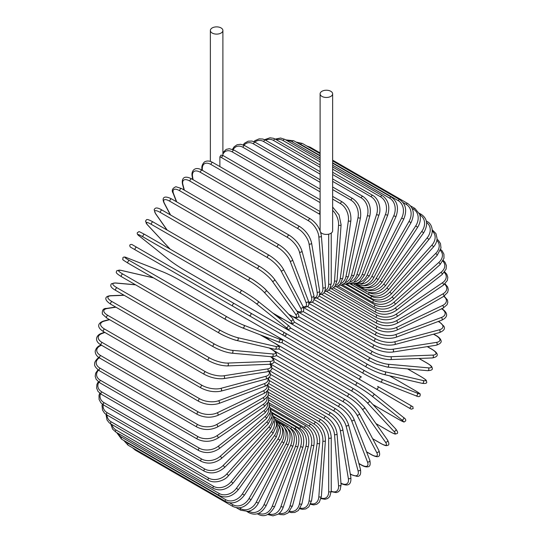 <?xml version="1.0" encoding="UTF-8"?>
<svg xmlns="http://www.w3.org/2000/svg" width="543" height="543" viewBox="0 0 543 543"><rect width="100%" height="100%" fill="white"/><g stroke="black" fill="none" stroke-linecap="round" stroke-linejoin="round"><path stroke-width="0.81" d="M308.729 350.031A1.493 0.862 -60 0 1 308.702 350.018L406.205 406.307A1.493 0.862 120 0 0 406.212 406.313L259.663 321.707L411.18 409.178L413.169 408.587C412.422 405.153 413.868 407.766 410.474 405.329L410.474 405.329A1.493 1.222 120 0 1 408.988 407.915L376.156 388.958A1.493 1.222 120 0 0 377.65 386.378L410.474 405.329L377.65 386.378M361.434 377.018L285.523 333.185L361.434 377.018A1.493 0.862 120 0 0 359.941 377.88A1.493 0.862 120 0 0 359.941 379.598L262.445 323.309A1.493 0.862 120 0 1 262.412 323.289M219.881 156.852L221.062 155.054L223.499 155.793A1.493 0.862 -60 0 0 222.345 156.194A1.493 0.862 -60 0 0 221.693 157.694A13.432 7.751 -120 0 0 219.881 156.852L219.881 166.586M212.198 27.937A6.265 3.618 0 0 0 210.365 30.496A6.265 3.618 0 0 0 214.234 33.836A6.265 3.618 0 0 0 221.062 33.048A6.265 3.618 0 0 0 222.895 30.496A6.265 3.618 0 0 0 219.026 27.15A6.265 3.618 0 0 0 212.198 27.937M320.662 232.295A6.265 3.618 0 0 0 330.802 233.361A6.265 3.618 0 0 0 332.635 230.802L332.635 93.851A6.265 3.618 0 0 0 328.766 90.505A6.265 3.618 0 0 0 321.938 91.292A6.265 3.618 0 0 0 320.105 93.851A6.265 3.618 0 0 0 323.974 97.19A6.265 3.618 0 0 0 330.802 96.41A6.265 3.618 0 0 0 332.635 93.851M232.804 306.198L135.302 249.902A1.493 0.862 -60 0 1 135.302 248.178A1.493 0.862 -60 0 1 136.795 247.316L234.298 303.612A1.493 0.862 120 0 0 232.804 304.474A1.493 0.862 120 0 0 232.804 306.198L249.013 315.558A1.493 1.222 -60 0 0 250.506 312.972L285.469 333.158M281.844 334.508L249.013 315.558L281.844 334.508A1.493 1.222 -60 0 0 283.337 331.922L285.53 333.192C286.623 334.99 286.12 335.846 284.016 335.764L281.844 334.508M135.302 249.902L279.061 332.907A1.493 0.862 120 0 0 279.075 332.907L181.566 276.611A1.493 0.862 120 0 0 181.586 276.625M268.323 389.297L320.994 419.705C327.239 423.988 330.653 429.9 331.237 437.448L331.237 491.055A1.493 0.862 180 0 1 330.32 491.856A1.493 0.862 180 0 1 328.691 491.666L328.691 438.058A13.432 7.751 -120 0 0 319.196 421.606L268.364 392.263M321.151 498.046A13.432 7.751 -120 0 0 328.691 491.666M320.994 419.705A1.493 0.862 120 0 0 319.847 420.106A1.493 0.862 120 0 0 319.196 421.606M331.237 437.448A1.493 0.862 180 0 1 330.32 438.242A1.493 0.862 180 0 1 328.691 438.058M331.223 491.666L336.226 492.603L338.459 491.754L340.142 489.929L341.092 484.75A1.493 0.937 175.5 0 1 340.21 485.693A1.493 0.937 175.5 0 1 338.554 485.585L334.508 434.509A13.432 7.045 -124.2 0 0 324.185 418.585L268.656 386.521M331.237 491.225A13.432 7.045 -124.2 0 0 338.554 485.585M341.092 484.75L337.047 433.681A1.493 0.937 175.5 0 1 336.165 434.624A1.493 0.937 175.5 0 1 334.508 434.509M337.047 433.681C335.934 426.52 332.241 420.818 325.983 416.576A1.493 0.862 120 0 0 324.789 417.024A1.493 0.862 120 0 0 324.185 418.585M340.794 483.392C346.19 485.931 351.572 486.365 350.859 477.487A1.493 0.998 170.5 0 1 350.038 478.58A1.493 0.998 170.5 0 1 348.348 478.546L340.285 430.402A13.432 6.292 -128 0 0 329.139 415.076L269.382 380.568M340.97 483.168A13.432 6.292 -128 0 0 348.348 478.546M350.859 477.487L342.796 429.343A1.493 0.998 170.5 0 1 341.975 430.436A1.493 0.998 170.5 0 1 340.285 430.402M342.796 429.343C341.167 422.61 337.203 417.153 330.925 412.972A1.493 0.862 120 0 0 329.696 413.461A1.493 0.862 120 0 0 329.139 415.076M350.255 473.89L350.968 474.297A1.493 0.862 120 0 0 351.24 474.691L357.022 476.381C360.023 476.578 361.17 474.229 360.464 469.322A1.493 1.052 165 0 1 359.717 470.557A1.493 1.052 165 0 1 358.007 470.611L345.986 425.76A13.432 5.484 -131.6 0 0 334.033 411.105L270.529 374.446M350.968 474.297A13.432 5.484 -131.6 0 0 358.007 470.611M360.464 469.322L348.45 424.47A1.493 1.052 165 0 1 347.703 425.712A1.493 1.052 165 0 1 345.986 425.76M348.45 424.47C346.298 418.212 342.083 413.019 335.798 408.913A1.493 0.862 120 0 0 334.522 409.449A1.493 0.862 120 0 0 334.033 411.105M358.889 463.45L361.197 464.781A1.493 0.862 120 0 0 361.441 465.086C364.068 466.607 366.226 467.177 367.916 466.783C370.007 466.681 370.645 464.523 369.824 460.308A1.493 1.106 158.9 0 1 369.186 461.693A1.493 1.106 158.9 0 1 367.441 461.835L351.565 420.621A13.432 4.636 -134.9 0 0 338.818 406.714L272.091 368.188M361.197 464.781A13.432 4.636 -134.9 0 0 367.441 461.835M369.824 460.308L353.948 419.101A1.493 1.106 158.9 0 1 353.31 420.486A1.493 1.106 158.9 0 1 351.565 420.621M353.948 419.101C351.301 413.352 346.841 408.458 340.556 404.433A1.493 0.862 120 0 0 339.246 405.024A1.493 0.862 120 0 0 338.818 406.714M366.545 451.79L371.113 454.423A1.493 0.862 120 0 0 371.324 454.654C379.068 458.801 380.901 456.256 378.871 450.527A1.493 1.147 152.2 0 1 378.369 452.054A1.493 1.147 152.2 0 1 376.598 452.285L356.975 415.028A13.432 3.753 -138.1 0 0 343.461 401.922L274.025 361.835M371.113 454.423A13.432 3.753 -138.1 0 0 376.598 452.285M378.871 450.527L359.249 413.264A1.493 1.147 152.2 0 1 358.747 414.791A1.493 1.147 152.2 0 1 356.975 415.028M345.375 399.791A1.493 0.862 120 0 0 345.165 399.567A1.493 0.862 120 0 0 343.814 400.211A1.493 0.862 120 0 0 343.461 401.922M372.641 438.696L380.643 443.312A1.493 0.862 120 0 0 380.813 443.468A1.493 0.862 120 0 0 381.037 443.536M372.688 438.778L380.813 443.468C386.677 446.597 386.378 445.47 387.702 445.355C389.283 445.104 389.229 443.332 387.526 440.047A1.493 1.174 144.9 0 1 385.387 442.043L362.174 409.015A13.432 2.837 -141.2 0 0 347.934 396.777L276.306 355.427M380.643 443.312A13.432 2.837 -141.2 0 0 385.387 442.043M387.526 440.047L364.312 407.019A1.493 1.174 144.9 0 1 362.174 409.015M349.76 394.503A1.493 0.862 120 0 0 349.59 394.347A1.493 0.862 120 0 0 348.206 395.046A1.493 0.862 120 0 0 347.934 396.777M375.953 423.588L389.711 431.529A1.493 0.862 120 0 0 389.833 431.624C396.858 435.289 394.863 433.748 396.736 433.687C398.202 433.355 397.863 431.78 395.718 428.963A1.493 1.201 137 0 1 393.763 431.176L367.129 402.635A13.432 1.907 -144.2 0 0 352.19 391.313L278.864 348.979M395.494 428.78A1.493 1.201 137 0 1 395.718 428.963L369.091 400.422A1.493 1.201 137 0 1 367.129 402.635M389.711 431.529A13.432 1.907 -144.2 0 0 393.763 431.176M274.446 343.013L353.798 388.822A1.493 0.862 120 0 1 353.921 388.917A13.432 1.907 35.8 0 1 368.86 400.239A1.493 1.201 137 0 1 369.091 400.422C365.106 396.431 360.009 392.569 353.798 388.822A1.493 0.862 120 0 0 352.373 389.575A1.493 0.862 120 0 0 352.19 391.313M372.939 404.549L398.257 419.162A1.493 0.862 120 0 0 398.318 419.21C406.531 423.506 403.042 421.748 405.492 421.137C406.212 419.99 405.506 418.728 403.388 417.357A1.493 1.215 128.6 0 1 401.65 419.773L371.806 395.935A13.432 0.957 -147.1 0 0 356.201 385.571L281.607 342.511M403.266 417.268A1.493 1.215 128.6 0 1 403.388 417.357L373.543 393.519A1.493 1.215 128.6 0 1 371.806 395.935M398.257 419.162A13.432 0.957 -147.1 0 0 401.65 419.773M265.683 336.959L270.149 340.529M277.602 336.755L357.756 383.032A1.493 0.862 120 0 1 357.817 383.073A13.432 0.957 32.9 0 1 373.421 393.431A1.493 1.215 128.6 0 1 373.543 393.519C369.206 390.179 363.939 386.684 357.756 383.032A1.493 0.862 120 0 0 356.296 383.84A1.493 0.862 120 0 0 356.201 385.571M278.179 337.094L357.688 382.998M257.47 320.438L259.663 321.707A1.493 1.222 -60 0 0 259.663 321.707L308.702 350.018M290.145 327.728L364.74 370.788A13.432 0.957 27.1 0 0 381.512 379.123L417.078 393.051A1.493 1.215 111.4 0 1 415.857 395.759C418.103 396.913 419.549 396.892 420.18 395.698C419.481 393.268 422.746 395.413 414.92 390.444A1.493 0.862 120 0 0 414.852 390.41L389.541 375.797M417.078 393.051A13.432 0.957 27.1 0 0 414.852 390.41M381.512 379.123A1.493 1.215 111.4 0 1 380.29 381.838L415.857 395.759A1.493 1.215 111.4 0 1 415.721 395.698M363.253 373.367L283.555 327.354M265.846 317.132A1.493 0.862 120 0 1 265.812 317.119A1.493 0.862 120 0 0 265.812 317.119L363.315 373.408C369.566 376.937 375.227 379.747 380.29 381.838A1.493 1.215 111.4 0 1 380.154 381.77A13.432 0.957 -152.9 0 1 363.382 373.441A1.493 0.862 120 0 1 363.315 373.408A1.493 0.862 120 0 1 363.281 371.738A1.493 0.862 120 0 1 364.74 370.788M282.706 318.795L277.385 316.705M294.381 322.108L367.706 364.441A13.432 1.907 24.2 0 0 384.98 371.724L423.011 380.514A1.493 1.201 103 0 1 422.067 383.317C425.583 383.772 427.117 383.277 426.676 381.838C425.793 380.181 428.122 381.145 421.436 376.89A1.493 0.862 120 0 0 421.293 376.835L407.535 368.887M423.011 380.514A13.432 1.907 24.2 0 0 421.293 376.835M383.765 374.419A13.432 1.907 -155.8 0 1 366.491 367.136A1.493 0.862 120 0 1 366.349 367.082A1.493 0.862 120 0 1 366.287 365.473A1.493 0.862 120 0 1 367.706 364.441M384.98 371.724A1.493 1.201 103 0 1 384.037 374.527L422.067 383.317M427.355 363.315A1.493 0.862 120 0 0 427.178 363.152A1.493 0.862 120 0 0 426.961 363.084L418.965 358.468M298.677 316.671L370.306 358.027A13.432 2.837 21.2 0 0 388.028 364.244L428.237 367.835A13.432 2.837 21.2 0 0 426.961 363.084M428.237 367.835A1.493 1.174 95.1 0 1 427.572 370.679C431.271 370.509 432.832 369.674 432.262 368.174C431.699 366.973 432.819 366.668 427.178 363.152L419.06 358.461M388.028 364.244A1.493 1.174 95.1 0 1 387.369 367.088L427.572 370.679M370.306 358.027A1.493 0.862 120 0 0 368.941 359.127A1.493 0.862 120 0 0 369.03 360.674L376.387 364.136L387.369 367.088M303.089 311.492L372.525 351.579A13.432 3.753 18.1 0 0 390.634 356.731L432.71 355.095A1.493 1.147 87.8 0 1 433.395 356.744A1.493 1.147 87.8 0 1 432.323 357.946C438.296 356.832 439.592 353.982 432.119 349.346A1.493 0.862 120 0 0 431.821 349.278L427.253 346.638M432.71 355.095A13.432 3.753 18.1 0 0 431.821 349.278M390.634 356.731A1.493 1.147 87.8 0 1 391.313 358.38A1.493 1.147 87.8 0 1 390.241 359.581L432.323 357.946M372.525 351.579A1.493 0.862 120 0 0 371.215 352.746A1.493 0.862 120 0 0 371.337 354.233C377.88 357.694 384.186 359.48 390.241 359.581M307.623 306.639L374.351 345.165A13.432 4.636 14.9 0 0 392.772 349.244L436.402 342.395A1.493 1.106 81.1 0 1 437.156 343.977A1.493 1.106 81.1 0 1 436.273 345.219C440.332 343.828 441.88 342.192 440.93 340.332C440.421 338.676 438.846 337.088 436.212 335.567A1.493 0.862 120 0 0 435.825 335.506L433.524 334.183M436.402 342.395A13.432 4.636 14.9 0 0 435.825 335.506M392.772 349.244A1.493 1.106 81.1 0 1 393.526 350.826A1.493 1.106 81.1 0 1 392.643 352.074L436.273 345.219M374.351 345.165A1.493 0.862 120 0 0 373.102 346.38A1.493 0.862 120 0 0 373.245 347.812C379.876 351.24 386.344 352.658 392.643 352.074M312.259 302.159L375.763 338.825A13.432 5.484 11.6 0 0 394.435 341.846L439.28 329.832A1.493 1.052 75 0 1 440.095 331.345A1.493 1.052 75 0 1 439.396 332.608C443.998 330.768 445.464 328.596 443.787 326.099L439.43 321.931A1.493 0.862 120 0 0 438.954 321.89L438.249 321.483M439.28 329.832A13.432 5.484 11.6 0 0 438.954 321.89M394.435 341.846A1.493 1.052 75 0 1 395.25 343.359A1.493 1.052 75 0 1 394.551 344.622L439.396 332.608M375.763 338.825A1.493 0.862 120 0 0 374.575 340.074A1.493 0.862 120 0 0 374.745 341.452C381.451 344.839 388.048 345.898 394.551 344.622M316.99 298.1L376.754 332.601A13.432 6.292 8 0 0 395.603 334.59L441.33 317.506A13.432 6.292 8 0 0 441.635 308.797M441.33 317.506A1.493 0.998 69.5 0 1 442.199 318.945A1.493 0.998 69.5 0 1 441.663 320.207C449.713 316.386 446.645 311.94 441.744 308.539M395.603 334.59A1.493 0.998 69.5 0 1 396.478 336.036A1.493 0.998 69.5 0 1 395.942 337.298L441.663 320.207M376.754 332.601A1.493 0.862 120 0 0 375.634 333.891A1.493 0.862 120 0 0 375.824 335.201C382.584 338.547 389.29 339.246 395.942 337.298M321.782 294.496L377.317 326.553A13.432 7.045 4.2 0 0 396.275 327.531L442.525 305.499A13.432 7.045 4.2 0 0 443.753 296.342M442.525 305.499A1.493 0.937 64.5 0 1 443.448 306.876A1.493 0.937 64.5 0 1 443.074 308.119L447.086 304.704L447.819 302.336L447.439 299.974L444.133 296.111M396.275 327.531A1.493 0.937 64.5 0 1 397.198 328.909A1.493 0.937 64.5 0 1 396.824 330.144L443.074 308.119M377.317 326.553A1.493 0.862 120 0 0 376.265 327.857A1.493 0.862 120 0 0 376.475 329.112C383.277 332.418 390.057 332.764 396.824 330.144M326.608 291.374L377.439 320.723A13.432 7.751 0 0 0 396.431 320.723L442.864 293.919A13.432 7.751 0 0 0 444.615 284.199M442.864 293.919A1.493 0.862 60 0 1 443.835 295.229A1.493 0.862 60 0 1 443.611 296.43L447.636 292.399L448.287 289.636L447.663 286.955L445.022 283.819M396.431 320.723A1.493 0.862 60 0 1 397.408 322.04A1.493 0.862 60 0 1 397.177 323.234L443.611 296.43M377.439 320.723A1.493 0.862 120 0 0 376.469 322.04A1.493 0.862 120 0 0 376.693 323.234C383.521 326.499 390.349 326.499 397.177 323.234M331.427 288.761L377.134 315.15A13.432 8.403 -4.5 0 0 396.091 314.214L442.341 282.842A13.432 8.403 -4.5 0 0 444.303 272.437M442.341 282.842A1.493 0.781 55.8 0 1 443.36 284.091A1.493 0.781 55.8 0 1 443.271 285.238L447.317 280.514L447.812 277.33L446.814 274.276L444.717 271.887M396.091 314.214A1.493 0.781 55.8 0 1 397.109 315.469A1.493 0.781 55.8 0 1 397.014 316.61L443.271 285.238M377.134 315.15A1.493 0.862 120 0 0 376.231 316.467A1.493 0.862 120 0 0 376.475 317.601C383.317 320.832 390.166 320.499 397.014 316.61M336.205 286.677L376.387 309.883A13.432 8.98 -9.5 0 0 395.236 308.057L440.964 272.355A13.432 8.98 -9.5 0 0 442.884 261.156M440.964 272.355A1.493 0.699 52 0 1 442.029 273.543A1.493 0.699 52 0 1 442.063 274.622L446.102 269.111L446.366 265.507L445.009 262.262L443.264 260.416M395.236 308.057A1.493 0.699 52 0 1 396.302 309.252A1.493 0.699 52 0 1 396.342 310.331L442.063 274.622M376.387 309.883A1.493 0.862 120 0 0 375.566 311.187A1.493 0.862 120 0 0 375.824 312.266C382.672 315.463 389.507 314.818 396.342 310.331M340.895 285.143L375.22 304.956A13.432 9.496 -15 0 0 393.885 302.302L438.737 262.534A13.432 9.496 -15 0 0 440.393 250.445M438.737 262.534A1.493 0.611 48.4 0 1 439.844 263.667A1.493 0.611 48.4 0 1 440 264.672L443.998 258.271L443.916 254.172L442.151 250.88L440.699 249.495M393.885 302.302A1.493 0.611 48.4 0 1 394.999 303.435A1.493 0.611 48.4 0 1 395.155 304.44L440 264.672M375.22 304.956A1.493 0.862 120 0 0 374.473 306.245A1.493 0.862 120 0 0 374.745 307.263C381.586 310.433 388.394 309.49 395.155 304.44M345.477 284.152L373.632 300.408A13.432 9.937 -21.1 0 0 392.053 296.987L435.676 253.466A13.432 9.937 -21.1 0 0 436.857 240.379M435.676 253.466A1.493 0.516 45.1 0 1 436.83 254.538A1.493 0.516 45.1 0 1 437.095 255.454L440.991 248.063L440.482 243.583L438.445 240.434L437.027 239.239M392.053 296.987A1.493 0.516 45.1 0 1 393.2 298.059A1.493 0.516 45.1 0 1 393.465 298.983L437.095 255.454M373.632 300.408A1.493 0.862 120 0 0 373.245 302.641C380.08 305.777 386.82 304.562 393.465 298.983M349.902 283.731L371.636 296.281A13.432 10.303 -27.8 0 0 389.738 292.154L431.821 245.205A13.432 10.303 -27.8 0 0 432.255 231.053M431.821 245.205A1.493 0.414 41.9 0 1 433.009 246.223A1.493 0.414 41.9 0 1 433.375 247.051C435.724 244.343 436.959 241.513 437.067 238.553L435.954 233.585L432.119 229.675M389.738 292.154A1.493 0.414 41.9 0 1 390.933 293.172A1.493 0.414 41.9 0 1 391.299 294.001L433.375 247.051M371.636 296.281A1.493 0.862 120 0 0 371.337 298.419C378.159 301.541 384.811 300.069 391.299 294.001M368.901 292.392L369.254 292.596A13.432 10.595 -35.1 0 0 386.969 287.844L427.178 237.827L428.868 239.511C434.76 232.723 431.99 223.567 427.178 221.571A1.493 0.862 120 0 0 426.459 221.632M427.178 237.827A13.432 10.595 -35.1 0 0 426.601 222.555M386.969 287.844L388.666 289.534L428.868 239.511M369.254 292.596A1.493 0.862 120 0 0 369.03 294.639C375.844 297.747 382.387 296.044 388.666 289.534M367.496 289.887A13.432 10.799 -43 0 0 383.765 284.084L421.802 231.379L423.615 232.899C428.244 224.931 427.517 218.788 421.436 214.471A1.493 0.862 120 0 0 420.085 215.116L419.895 215.008M421.802 231.379A13.432 10.799 -43 0 0 420.085 215.116M383.765 284.084L385.584 285.611L423.615 232.899M366.308 289.677A1.493 0.862 120 0 0 366.349 291.326C373.15 294.428 379.557 292.521 385.584 285.611M365.744 287.627A13.432 10.921 -51.4 0 0 380.154 280.907L415.721 225.915L417.648 227.266C419.746 223.926 420.621 220.512 420.275 217.024L419.664 214.268L414.92 208.431A1.493 0.862 120 0 0 413.495 209.184L412.117 208.383M415.721 225.915A13.432 10.921 -51.4 0 0 413.495 209.184M380.154 280.907L382.082 282.258L417.648 227.266M363.063 287.396A1.493 0.862 120 0 0 363.315 288.509C370.102 291.611 376.353 289.528 382.082 282.258M363.566 285.652A13.432 10.969 -60 0 0 376.156 278.335L408.988 221.476L411.024 222.65C414.879 214.2 413.766 207.813 407.698 203.496A1.493 0.862 120 0 0 406.205 204.358L402.987 202.505M408.988 221.476A13.432 10.969 -60 0 0 406.205 204.358M309.245 147.424A1.493 0.862 -60 0 1 310.196 147.207L320.105 152.929M376.156 278.335L378.193 279.516L411.024 222.65M359.642 285.672A1.493 0.862 120 0 0 359.941 286.209C366.722 289.31 372.803 287.077 378.193 279.516M360.898 284.03A13.432 10.921 -68.6 0 0 371.806 276.387L401.65 218.089L403.782 219.087C407.209 210.494 405.886 204.032 399.811 199.709A1.493 0.862 120 0 0 398.257 200.686L332.635 162.798M401.65 218.089A13.432 10.921 -68.6 0 0 398.257 200.686M320.105 155.563L300.754 144.39A1.493 0.862 -60 0 1 302.308 143.413L320.105 153.689M300.754 144.39A13.432 10.921 -68.6 0 0 298.433 143.454M371.806 276.387L373.944 277.385L403.782 219.087M357.728 282.835A13.432 10.799 -77 0 0 367.129 275.084L393.763 215.788L395.99 216.603C398.962 207.928 397.408 201.419 391.327 197.089A1.493 0.862 120 0 0 389.711 198.181L332.635 165.228M393.763 215.788A13.432 10.799 -77 0 0 389.711 198.181M320.105 157.993L292.215 141.886A1.493 0.862 -60 0 1 293.824 140.8L320.105 155.97M292.215 141.886A13.432 10.799 -77 0 0 287.166 140.732M367.129 275.084L369.355 275.892L395.99 216.603M354.063 282.15A13.432 10.595 -84.9 0 0 362.174 274.419L385.387 214.594L387.695 215.211C390.2 206.516 388.401 200 382.299 195.656A1.493 0.862 120 0 0 380.643 196.871L332.635 169.158M385.387 214.594A13.432 10.595 -84.9 0 0 380.643 196.871M320.105 161.916L283.141 140.583A1.493 0.862 -60 0 1 284.803 139.368L320.105 159.751M283.141 140.583A13.432 10.595 -84.9 0 0 276.394 139.768M362.174 274.419L364.482 275.043L387.695 215.211M349.957 282.034A13.432 10.303 -92.2 0 0 356.975 274.419L376.598 214.505A1.493 0.414 18.1 0 0 378.071 215.028A1.493 0.414 18.1 0 0 378.966 214.926C381.274 209.89 379.394 199.037 372.817 195.432A1.493 0.862 120 0 0 371.113 196.763L332.635 174.547M376.598 214.505A13.432 10.303 -92.2 0 0 371.113 196.763M320.105 167.312L273.611 140.474A1.493 0.862 -60 0 1 275.315 139.144L320.105 165.004M273.611 140.474A13.432 10.303 -92.2 0 0 265.629 140.237M356.975 274.419A1.493 0.414 18.1 0 0 358.448 274.941A1.493 0.414 18.1 0 0 359.351 274.846L378.966 214.926M345.477 282.516A13.432 9.937 -98.9 0 0 351.565 275.07L367.441 215.523A1.493 0.516 14.9 0 0 368.948 215.985A1.493 0.516 14.9 0 0 369.878 215.754C371.385 207.209 369.07 200.761 362.934 196.41A1.493 0.862 120 0 0 361.197 197.862L332.635 181.376M367.441 215.523A13.432 9.937 -98.9 0 0 361.197 197.862M320.105 174.14L263.694 141.574A1.493 0.862 -60 0 1 265.432 140.121L320.105 171.683M263.694 141.574A13.432 9.937 -98.9 0 0 254.796 142.056M351.565 275.07A1.493 0.516 14.9 0 0 353.065 275.532A1.493 0.516 14.9 0 0 353.995 275.301L369.878 215.754M340.685 283.622A13.432 9.496 -105 0 0 345.986 276.367L358.007 217.648A1.493 0.611 11.6 0 0 359.541 218.042A1.493 0.611 11.6 0 0 360.484 217.675C361.475 209.293 358.896 202.933 352.733 198.589A1.493 0.862 120 0 0 350.968 200.157L332.635 189.575M358.007 217.648A13.432 9.496 -105 0 0 350.968 200.157M320.105 182.333L253.466 143.861A1.493 0.862 -60 0 1 255.23 142.3L320.105 179.753M253.466 143.861A13.432 9.496 -105 0 0 243.936 145.205M345.986 276.367A1.493 0.611 11.6 0 0 347.52 276.767A1.493 0.611 11.6 0 0 348.47 276.394L360.484 217.675M335.662 285.34A13.432 8.98 -110.5 0 0 340.285 278.308L348.348 220.858A1.493 0.699 8 0 0 349.916 221.184A1.493 0.699 8 0 0 350.866 220.675C351.335 212.523 348.477 206.279 342.287 201.942A1.493 0.862 120 0 0 341.221 202.261A1.493 0.862 120 0 0 340.502 203.625L332.635 199.084M348.348 220.858A13.432 8.98 -110.5 0 0 340.502 203.625M320.105 191.849L243.006 147.336A1.493 0.862 -60 0 1 243.726 145.965A1.493 0.862 -60 0 1 244.791 145.653L320.105 189.134M243.006 147.336A13.432 8.98 -110.5 0 0 233.151 149.63M340.285 278.308A1.493 0.699 8 0 0 341.852 278.64A1.493 0.699 8 0 0 342.803 278.131L350.866 220.675M330.456 287.661A13.432 8.403 -115.5 0 0 334.508 280.874L338.554 225.135A13.432 8.403 -115.5 0 0 332.635 210.358M338.554 225.135A1.493 0.781 4.2 0 0 340.149 225.393A1.493 0.781 4.2 0 0 341.092 224.741L339.022 214.858L332.635 207.059M320.105 202.6L232.384 151.959A1.493 0.862 -60 0 1 233.076 150.52A1.493 0.862 -60 0 1 234.182 150.167L320.105 199.77M232.384 151.959A13.432 8.403 -115.5 0 0 222.895 154.348M334.508 280.874A1.493 0.781 4.2 0 0 336.103 281.131A1.493 0.781 4.2 0 0 337.047 280.48L341.092 224.741M320.105 214.56A13.432 7.751 -120 0 0 319.196 213.99L221.693 157.694M325.135 290.553A13.432 7.751 -120 0 0 328.691 284.05L328.691 234.162M328.691 284.05A1.493 0.862 0 0 0 330.32 284.233A1.493 0.862 0 0 0 331.237 283.439L329.737 288.985L327.728 290.872L324.707 291.706M320.105 212.259A1.493 0.862 120 0 0 319.196 213.99M310.311 218.795A1.493 0.862 120 0 0 309.116 219.243A1.493 0.862 120 0 0 308.512 220.797L211.01 164.509A1.493 0.862 -60 0 1 211.621 162.948A1.493 0.862 -60 0 1 212.808 162.506L310.311 218.795C316.576 223.03 320.261 228.732 321.375 235.9A1.493 0.937 -4.5 0 1 320.492 236.843A1.493 0.937 -4.5 0 1 318.836 236.728A13.432 7.045 -124.2 0 0 308.512 220.797M319.732 293.967A13.432 7.045 -124.2 0 0 322.881 287.797L318.836 236.728M211.01 164.509A13.432 7.045 -124.2 0 0 202.342 169.47L202.417 170.359M322.881 287.797A1.493 0.937 -4.5 0 0 324.538 287.912A1.493 0.937 -4.5 0 0 325.42 286.969L321.375 235.9M202.342 169.47A1.493 0.937 175.5 0 1 201.908 168.88L202.01 170.129M299.702 226.526A1.493 0.862 120 0 0 298.474 227.022A1.493 0.862 120 0 0 297.917 228.63L200.421 172.341A1.493 0.862 -60 0 1 200.971 170.733A1.493 0.862 -60 0 1 202.206 170.237L299.702 226.526C305.981 230.714 309.938 236.171 311.573 242.904A1.493 0.998 -9.5 0 1 310.752 243.997A1.493 0.998 -9.5 0 1 309.062 243.963A13.432 6.292 -128 0 0 297.917 228.63M314.288 297.856A13.432 6.292 -128 0 0 317.126 292.107L309.062 243.963M200.421 172.341A13.432 6.292 -128 0 0 192.575 176.706L193.07 179.699M317.126 292.107A1.493 0.998 -9.5 0 0 318.816 292.141A1.493 0.998 -9.5 0 0 319.637 291.048L311.573 242.904M192.575 176.706A1.493 0.998 170.5 0 1 192.141 176.142L192.697 179.482M289.263 235.234A1.493 0.862 120 0 0 287.987 235.771A1.493 0.862 120 0 0 287.498 237.427L189.996 181.138A1.493 0.862 -60 0 1 190.491 179.482A1.493 0.862 -60 0 1 191.76 178.939L289.263 235.234C295.548 239.348 299.763 244.533 301.908 250.791A1.493 1.052 -15 0 1 301.168 252.033A1.493 1.052 -15 0 1 299.451 252.081A13.432 5.484 -131.6 0 0 287.498 237.427M308.777 302.132A13.432 5.484 -131.6 0 0 311.465 296.933L299.451 252.081M189.996 181.138A13.432 5.484 -131.6 0 0 182.957 184.83L184.389 190.179M311.465 296.933A1.493 1.052 -15 0 0 313.182 296.878A1.493 1.052 -15 0 0 313.929 295.643L301.908 250.791M182.957 184.83A1.493 1.052 165 0 1 182.536 184.308L184.057 189.989M279.061 244.839A1.493 0.862 120 0 0 277.744 245.429A1.493 0.862 120 0 0 277.324 247.119L179.821 190.824A1.493 0.862 -60 0 1 180.249 189.14A1.493 0.862 -60 0 1 181.559 188.543L279.061 244.839C285.346 248.864 289.806 253.757 292.453 259.506A1.493 1.106 -21.1 0 1 291.808 260.891A1.493 1.106 -21.1 0 1 290.064 261.027A13.432 4.636 -134.9 0 0 277.324 247.119M303.096 306.646A13.432 4.636 -134.9 0 0 305.947 302.241L290.064 261.027M179.821 190.824A13.432 4.636 -134.9 0 0 173.577 193.776L176.699 201.874M305.947 302.241A1.493 1.106 -21.1 0 0 307.691 302.098A1.493 1.106 -21.1 0 0 308.329 300.713L292.453 259.506M173.577 193.776A1.493 1.106 158.9 0 1 173.176 193.322L176.407 201.704M269.389 255.495A1.493 0.862 120 0 0 269.179 255.271A1.493 0.862 120 0 0 267.828 255.909A1.493 0.862 120 0 0 267.475 257.626L169.973 201.338A1.493 0.862 -60 0 1 170.326 199.62A1.493 0.862 -60 0 1 171.676 198.976L269.179 255.271C275.444 259.208 280.14 263.776 283.263 268.968A1.493 1.147 -27.8 0 1 282.754 270.495A1.493 1.147 -27.8 0 1 280.982 270.733A13.432 3.753 -138.1 0 0 267.475 257.626M296.831 311.024A13.432 3.753 -138.1 0 0 300.605 307.99L280.982 270.733M169.973 201.338A13.432 3.753 -138.1 0 0 164.495 203.476L170.556 214.987M300.605 307.99A1.493 1.147 -27.8 0 0 302.376 307.759A1.493 1.147 -27.8 0 0 302.885 306.232L283.263 268.968M164.495 203.476A1.493 1.147 152.2 0 1 164.129 203.102L170.312 214.852M259.859 266.606A1.493 0.862 120 0 0 259.69 266.45A1.493 0.862 120 0 0 258.298 267.142A1.493 0.862 120 0 0 258.027 268.88L160.531 212.584A1.493 0.862 -60 0 1 160.803 210.854A1.493 0.862 -60 0 1 162.187 210.161L259.69 266.45C265.934 270.292 270.842 274.514 274.412 279.122A1.493 1.174 -35.1 0 1 272.274 281.118A13.432 2.837 -141.2 0 0 258.027 268.88M288.645 314.207L290.743 315.415A13.432 2.837 -141.2 0 0 295.487 314.139L272.274 281.118M160.531 212.584A13.432 2.837 -141.2 0 0 155.78 213.861L167.203 230.103M295.487 314.139A1.493 1.174 -35.1 0 0 297.625 312.15L274.412 279.122M290.743 315.415A1.493 0.862 120 0 0 290.905 315.571A1.493 0.862 120 0 0 291.136 315.639M155.78 213.861A1.493 1.174 144.9 0 1 155.474 213.582L167.013 229.994M265.731 289.711A13.432 1.907 35.8 0 0 250.785 278.389A1.493 0.862 120 0 0 250.669 278.294A1.493 0.862 120 0 0 249.244 279.048A1.493 0.862 120 0 0 249.061 280.785L151.558 224.497A1.493 0.862 -60 0 1 151.741 222.752A1.493 0.862 -60 0 1 153.167 222.006A1.493 0.862 -60 0 1 153.289 222.101M272.796 313.039L286.582 321.001A13.432 1.907 -144.2 0 0 290.634 320.648L264 292.107A13.432 1.907 -144.2 0 0 249.061 280.785M264 292.107A1.493 1.201 -43 0 0 265.955 289.887C264.93 288.442 255.991 281.152 250.669 278.294L153.167 222.006C145.103 217.6 146.888 220.207 145.476 221.062L147.282 224.666L170.047 249.067M151.558 224.497A13.432 1.907 -144.2 0 0 147.506 224.85L170.169 249.135M290.634 320.648A1.493 1.201 -43 0 0 292.589 318.429L265.955 289.887M286.582 321.001A1.493 0.862 120 0 0 286.697 321.096C294.768 325.501 292.982 322.888 294.394 322.04L292.589 318.429M143.128 236.965A13.432 0.957 -147.1 0 0 139.734 236.354L169.579 260.199A13.432 0.957 -147.1 0 0 185.183 270.557L282.679 326.845A13.432 0.957 -147.1 0 0 286.073 327.449L256.228 303.612A1.493 1.215 -51.4 0 0 257.844 301.114A13.432 0.957 32.9 0 0 242.246 290.756A1.493 0.862 120 0 0 242.185 290.715A1.493 0.862 120 0 0 240.725 291.516A1.493 0.862 120 0 0 240.63 293.254L143.128 236.965A1.493 0.862 -60 0 1 143.223 235.228A1.493 0.862 -60 0 1 144.682 234.42A1.493 0.862 -60 0 1 144.743 234.467L242.117 290.681M256.228 303.612A13.432 0.957 -147.1 0 0 240.63 293.254M286.073 327.449A1.493 1.215 -51.4 0 0 287.688 324.952M134.012 245.714L283.337 331.922M136.795 247.316L131.84 244.459C129.743 244.377 129.234 245.232 130.327 247.031L165.35 267.251A1.493 1.222 120 0 1 165.323 267.237M132.526 248.3L181.566 276.611M227.001 316.854A1.493 0.862 120 0 0 225.542 317.804A1.493 0.862 120 0 0 225.576 319.474A1.493 0.862 120 0 0 225.644 319.508A13.432 0.957 -152.9 0 0 242.416 327.836A1.493 1.215 -68.6 0 0 243.773 325.189L279.34 339.117A13.432 0.957 27.1 0 0 277.12 336.477L179.618 280.188A13.432 0.957 27.1 0 0 162.846 271.86L127.279 257.932A13.432 0.957 27.1 0 0 129.506 260.565L227.001 316.854A13.432 0.957 27.1 0 0 243.773 325.189M225.515 319.433L128.148 263.212A1.493 0.862 -60 0 1 128.08 263.185A1.493 0.862 -60 0 1 128.046 261.516A1.493 0.862 -60 0 1 129.506 260.565M277.982 341.764A1.493 1.215 -68.6 0 0 279.34 339.117M153.567 277.901L121.198 270.414A13.432 1.907 24.2 0 0 122.915 274.1L220.417 330.395A1.493 0.862 120 0 0 219.005 331.42A1.493 0.862 120 0 0 219.067 333.029A1.493 0.862 120 0 0 219.209 333.09A13.432 1.907 -155.8 0 0 236.483 340.366A1.493 1.201 -77 0 0 237.691 337.671L275.722 346.468A13.432 1.907 24.2 0 0 274.005 342.782L260.212 334.821M220.417 330.395A13.432 1.907 24.2 0 0 237.691 337.671M121.707 276.794A1.493 0.862 -60 0 1 121.564 276.74A1.493 0.862 -60 0 1 121.503 275.131A1.493 0.862 -60 0 1 122.915 274.1M274.514 349.163A1.493 1.201 -77 0 0 275.722 346.468M121.198 270.414A1.493 1.201 103 0 0 120.933 270.312L116.901 270.55C116.874 272.199 113.718 271.955 121.564 276.74L219.067 333.029C224.205 336.212 234.983 340.312 236.748 340.475L274.785 349.264L278.81 349.027C278.844 347.377 282 347.622 274.147 342.837A1.493 0.862 120 0 0 274.005 342.782M135.601 284.844L115.822 283.073A13.432 2.837 21.2 0 0 117.091 287.824L214.594 344.113A1.493 0.862 120 0 0 213.229 345.219A1.493 0.862 120 0 0 213.318 346.767C219.766 350.255 225.881 352.387 231.651 353.181A1.493 1.174 -84.9 0 0 232.316 350.33L272.518 353.921A13.432 2.837 21.2 0 0 271.249 349.176L269.152 347.968M214.594 344.113A13.432 2.837 21.2 0 0 232.316 350.33M116.039 290.546A1.493 0.862 -60 0 1 115.822 290.478A1.493 0.862 -60 0 1 115.727 288.924A1.493 0.862 -60 0 1 117.091 287.824M231.651 353.181L271.86 356.771A1.493 1.174 -84.9 0 0 272.518 353.921M271.636 349.407A1.493 0.862 120 0 0 271.466 349.244A1.493 0.862 120 0 0 271.249 349.176M135.411 284.736L115.428 282.951A1.493 1.174 95.1 0 1 115.822 283.073M124.184 295.304L111.179 295.813A13.432 3.753 18.1 0 0 112.068 301.63L209.571 357.918A1.493 0.862 120 0 0 208.261 359.079A1.493 0.862 120 0 0 208.376 360.572C214.926 364.034 221.225 365.812 227.286 365.921A1.493 1.147 -92.2 0 0 228.359 364.72A1.493 1.147 -92.2 0 0 227.673 363.07L269.756 361.434A13.432 3.753 18.1 0 0 270.489 356.649M209.571 357.918A13.432 3.753 18.1 0 0 227.673 363.07M208.376 360.572L110.881 304.284A1.493 0.862 -60 0 1 110.758 302.79A1.493 0.862 -60 0 1 112.068 301.63M227.286 365.921L269.362 364.285A1.493 1.147 -92.2 0 0 270.434 363.084A1.493 1.147 -92.2 0 0 269.756 361.434M123.94 295.168L110.677 295.684A1.493 1.147 87.8 0 1 111.179 295.813M115.897 307.182L107.324 308.526A13.432 4.636 14.9 0 0 107.894 315.415L205.39 371.704A1.493 0.862 120 0 0 204.141 372.919A1.493 0.862 120 0 0 204.283 374.351C210.915 377.772 217.383 379.197 223.682 378.614A1.493 1.106 -98.9 0 0 224.564 377.365A1.493 1.106 -98.9 0 0 223.811 375.783L267.441 368.935A13.432 4.636 14.9 0 0 269.83 364.258M205.39 371.704A13.432 4.636 14.9 0 0 223.811 375.783M204.283 374.351L106.788 318.055A1.493 0.862 -60 0 1 106.645 316.623A1.493 0.862 -60 0 1 107.894 315.415M223.682 378.614L267.312 371.758A1.493 1.106 -98.9 0 0 268.194 370.509A1.493 1.106 -98.9 0 0 267.441 368.935M115.605 307.012L106.727 308.41A1.493 1.106 81.1 0 1 107.324 308.526M109.618 319.691L104.263 321.13A13.432 5.484 11.6 0 0 104.589 329.065L202.091 385.36A1.493 0.862 120 0 0 200.903 386.609A1.493 0.862 120 0 0 201.066 387.987C207.772 391.374 214.376 392.433 220.872 391.157A1.493 1.052 -105 0 0 221.571 389.894A1.493 1.052 -105 0 0 220.757 388.381L265.602 376.367A13.432 5.484 11.6 0 0 268.765 371.439M202.091 385.36A13.432 5.484 11.6 0 0 220.757 388.381M201.066 387.987L103.57 331.698A1.493 0.862 -60 0 1 103.401 330.32A1.493 0.862 -60 0 1 104.589 329.065M220.872 391.157L265.717 379.143A1.493 1.052 -105 0 0 266.416 377.88A1.493 1.052 -105 0 0 265.602 376.367M109.286 319.501L103.604 321.022A1.493 1.052 75 0 1 104.263 321.13M104.88 332.452L102.036 333.517A13.432 6.292 8 0 0 102.186 342.49L199.681 398.786A1.493 0.862 120 0 0 198.562 400.069A1.493 0.862 120 0 0 198.752 401.379C205.512 404.725 212.218 405.424 218.87 403.476A1.493 0.998 -110.5 0 0 219.406 402.214A1.493 0.998 -110.5 0 0 218.53 400.768L264.258 383.684A13.432 6.292 8 0 0 267.814 378.349M199.681 398.786A13.432 6.292 8 0 0 218.53 400.768M198.752 401.379L101.256 345.09A1.493 0.862 -60 0 1 101.066 343.773A1.493 0.862 -60 0 1 102.186 342.49M218.87 403.476L264.597 386.385A1.493 0.998 -110.5 0 0 265.127 385.123A1.493 0.998 -110.5 0 0 264.258 383.684M104.507 332.235L101.337 333.422A1.493 0.998 69.5 0 1 102.036 333.517M101.466 345.212L100.659 345.592A13.432 7.045 4.2 0 0 100.699 355.584L198.195 411.872A1.493 0.862 120 0 0 197.15 413.175A1.493 0.862 120 0 0 197.36 414.431C204.161 417.737 210.942 418.083 217.702 415.463A1.493 0.937 -115.5 0 0 218.076 414.228A1.493 0.937 -115.5 0 0 217.152 412.85L263.403 390.817A13.432 7.045 4.2 0 0 267.17 385.007M198.195 411.872A13.432 7.045 4.2 0 0 217.152 412.85M197.36 414.431L99.858 358.142A1.493 0.862 -60 0 1 99.647 356.887A1.493 0.862 -60 0 1 100.699 355.584M217.702 415.463L263.952 393.431A1.493 0.937 -115.5 0 0 264.332 392.195A1.493 0.937 -115.5 0 0 263.403 390.817M101.059 344.975L99.926 345.511A1.493 0.937 64.5 0 1 100.659 345.592M99.301 357.803A13.432 7.751 0 0 0 100.136 368.242L197.638 424.531A1.493 0.862 120 0 0 196.661 425.848A1.493 0.862 120 0 0 196.892 427.042C203.72 430.307 210.548 430.307 217.376 427.042A1.493 0.862 -120 0 0 217.607 425.848A1.493 0.862 -120 0 0 216.63 424.531L263.056 397.727A13.432 7.751 0 0 0 266.912 391.394M197.638 424.531A13.432 7.751 0 0 0 216.63 424.531M196.892 427.042L99.389 370.754A1.493 0.862 -60 0 1 99.165 369.552A1.493 0.862 -60 0 1 100.136 368.242M217.376 427.042L263.803 400.239A1.493 0.862 -120 0 0 264.034 399.044A1.493 0.862 -120 0 0 263.056 397.727M98.48 370.177A13.432 8.403 -4.5 0 0 100.509 380.371L198.012 436.66A1.493 0.862 120 0 0 197.109 437.977A1.493 0.862 120 0 0 197.36 439.111C204.202 442.341 211.051 442.009 217.899 438.12A1.493 0.781 -124.2 0 0 217.987 436.979A1.493 0.781 -124.2 0 0 216.969 435.724L263.219 404.352A13.432 8.403 -4.5 0 0 267.075 397.449M198.012 436.66A13.432 8.403 -4.5 0 0 216.969 435.724M197.36 439.111L99.858 382.822A1.493 0.862 -60 0 1 99.613 381.681A1.493 0.862 -60 0 1 100.509 380.371M217.899 438.12L264.149 406.741A1.493 0.781 -124.2 0 0 264.244 405.601A1.493 0.781 -124.2 0 0 263.219 404.352M98.88 382.191A13.432 8.98 -9.5 0 0 101.819 391.876L199.315 448.165A1.493 0.862 120 0 0 198.494 449.475A1.493 0.862 120 0 0 198.752 450.554C205.6 453.744 212.442 453.1 219.27 448.613A1.493 0.699 -128 0 0 219.229 447.534A1.493 0.699 -128 0 0 218.164 446.346L263.891 410.637A13.432 8.98 -9.5 0 0 267.665 403.116M199.315 448.165A13.432 8.98 -9.5 0 0 218.164 446.346M198.752 450.554L101.256 394.259A1.493 0.862 -60 0 1 100.991 393.186A1.493 0.862 -60 0 1 101.819 391.876M219.27 448.613L264.991 412.904A1.493 0.699 -128 0 0 264.957 411.832A1.493 0.699 -128 0 0 263.891 410.637M100.441 393.75A13.432 9.496 -15 0 0 104.046 402.668L201.541 458.964A1.493 0.862 120 0 0 200.795 460.254A1.493 0.862 120 0 0 201.066 461.272C207.915 464.441 214.716 463.498 221.476 458.448A1.493 0.611 -131.6 0 0 221.32 457.444A1.493 0.611 -131.6 0 0 220.214 456.31L265.059 416.542A13.432 9.496 -15 0 0 268.69 408.329M201.541 458.964A13.432 9.496 -15 0 0 220.214 456.31M201.066 461.272L103.57 404.983A1.493 0.862 -60 0 1 103.299 403.965A1.493 0.862 -60 0 1 104.046 402.668M221.476 458.448L266.321 418.68A1.493 0.611 -131.6 0 0 266.165 417.676A1.493 0.611 -131.6 0 0 265.059 416.542M103.143 404.725A13.432 9.937 -21.1 0 0 107.175 412.68L204.67 468.969A1.493 0.862 120 0 0 204.283 471.195C211.118 474.338 217.858 473.123 224.503 467.543A1.493 0.516 -134.9 0 0 224.245 466.62A1.493 0.516 -134.9 0 0 223.092 465.548L266.722 422.02A13.432 9.937 -21.1 0 0 270.129 413.026M204.67 468.969A13.432 9.937 -21.1 0 0 223.092 465.548M204.283 471.195L106.788 414.906A1.493 0.862 -60 0 1 107.175 412.68M224.503 467.543L268.133 424.015A1.493 0.516 -134.9 0 0 267.869 423.099A1.493 0.516 -134.9 0 0 266.722 422.02M106.978 415.015A13.432 10.303 -27.8 0 0 111.179 421.816L208.682 478.105A1.493 0.862 120 0 0 208.376 480.243C214.79 484.139 225.128 480.338 228.338 475.824A1.493 0.414 -138.1 0 0 227.972 474.996A1.493 0.414 -138.1 0 0 226.784 473.985L268.86 427.036A13.432 10.303 -27.8 0 0 271.948 417.153M208.682 478.105A13.432 10.303 -27.8 0 0 226.784 473.985M208.376 480.243L110.881 423.954A1.493 0.862 -60 0 1 111.179 421.816M228.338 475.824L270.421 428.875A1.493 0.414 -138.1 0 0 270.054 428.047A1.493 0.414 -138.1 0 0 268.86 427.036M111.96 424.578A13.432 10.595 -35.1 0 0 116.039 430.015L213.535 486.304A1.493 0.862 120 0 0 213.318 488.347C220.125 491.463 226.669 489.759 232.947 483.243L231.257 481.56L271.466 431.536A13.432 10.595 -35.1 0 0 274.1 420.649M213.535 486.304A13.432 10.595 -35.1 0 0 231.257 481.56M213.318 488.347L115.822 432.058A1.493 0.862 -60 0 1 116.039 430.015M232.947 483.243L273.156 433.226L271.466 431.536M118.177 433.423A13.432 10.799 -43 0 0 121.707 437.217L219.209 493.506A1.493 0.862 120 0 0 219.067 495.447C225.861 498.549 232.275 496.648 238.296 489.732L236.483 488.211L274.514 435.5A13.432 10.799 -43 0 0 276.523 423.479M219.209 493.506A13.432 10.799 -43 0 0 236.483 488.211M219.067 495.447L121.564 439.158A1.493 0.862 -60 0 1 121.707 437.217M238.296 489.732L276.326 437.02L274.514 435.5M126.173 441.819A13.432 10.921 -51.4 0 0 128.148 443.36L225.644 499.655A1.493 0.862 120 0 0 225.576 501.488C232.363 504.59 238.621 502.506 244.35 495.236L242.416 493.886L277.982 438.893A13.432 10.921 -51.4 0 0 279.15 425.631M225.644 499.655A13.432 10.921 -51.4 0 0 242.416 493.886M225.576 501.488L128.08 445.199A1.493 0.862 -60 0 1 128.148 443.36M244.35 495.236L279.916 440.244L277.982 438.893M229.587 502.845L232.804 504.698A1.493 0.862 120 0 0 232.804 506.422C239.578 509.524 245.66 507.291 251.056 499.73L249.013 498.549L281.844 441.69A13.432 10.969 -60 0 0 281.885 427.124M232.804 504.698A13.432 10.969 -60 0 0 249.013 498.549M232.804 506.422L135.302 450.133A1.493 0.862 -60 0 1 135.017 449.204M251.056 499.73L283.88 442.864L281.844 441.69M283.88 442.864C287.736 434.414 286.629 428.027 280.555 423.71A1.493 0.862 120 0 0 279.944 423.716M239.246 507.807L240.63 508.601A1.493 0.862 120 0 0 240.692 510.21L248.117 511.404L250.805 510.556C253.995 509.11 256.52 506.646 258.366 503.157L256.228 502.16L286.073 443.862A13.432 10.921 -68.6 0 0 284.688 428.02M240.63 508.601A13.432 10.921 -68.6 0 0 256.228 502.16M258.366 503.157L288.211 444.86L286.073 443.862M288.211 444.86C291.639 436.267 290.308 429.805 284.233 425.481A1.493 0.862 120 0 0 283.147 425.821M248.87 511.235L249.061 511.343A1.493 0.862 120 0 0 249.176 512.83C255.95 515.945 261.638 513.502 266.226 505.506L264 504.698L290.634 445.403A13.432 10.799 -77 0 0 287.519 428.413M249.061 511.343A13.432 10.799 -77 0 0 264 504.698M266.226 505.506L292.86 446.217L290.634 445.403M292.86 446.217C295.833 437.543 294.279 431.033 288.19 426.703A1.493 0.862 120 0 0 286.745 427.49M257.891 513.603A1.493 0.862 120 0 0 258.196 514.262C264.258 517.588 269.715 515.083 274.582 506.755L272.274 506.13L295.487 446.298A13.432 10.595 -84.9 0 0 290.743 428.576L290.39 428.379M258.76 513.264A13.432 10.595 -84.9 0 0 272.274 506.13M274.582 506.755L297.795 446.923L295.487 446.298M297.795 446.923C300.299 438.228 298.501 431.712 292.399 427.368A1.493 0.862 120 0 0 290.743 428.576M267.685 514.486L272.986 515.85L277.846 514.33C280.358 512.755 282.19 510.271 283.358 506.884A1.493 0.414 -161.9 0 1 282.462 506.979A1.493 0.414 -161.9 0 1 280.982 506.456L300.605 446.543A13.432 10.303 -92.2 0 0 295.12 428.8L273.394 416.257M268.941 513.916A13.432 10.303 -92.2 0 0 280.982 506.456M283.358 506.884L302.98 446.97A1.493 0.414 -161.9 0 1 302.078 447.065A1.493 0.414 -161.9 0 1 300.605 446.543M302.98 446.97C304.996 438.316 302.94 431.821 296.824 427.47A1.493 0.862 120 0 0 295.12 428.8M278.416 513.95L280.161 514.581L283.908 514.771L288.041 512.972L292.501 505.9A1.493 0.516 -165.1 0 1 291.571 506.13A1.493 0.516 -165.1 0 1 290.064 505.676L305.947 446.129A13.432 9.937 -98.9 0 0 299.695 428.468L271.548 412.212M279.326 513.23A13.432 9.937 -98.9 0 0 290.064 505.676M292.501 505.9L308.376 446.353A1.493 0.516 -165.1 0 1 307.453 446.59A1.493 0.516 -165.1 0 1 305.947 446.129M308.376 446.353C309.89 437.814 307.576 431.366 301.433 427.015A1.493 0.862 120 0 0 299.695 428.468M289.141 512.001L291.062 512.572L294.795 512.449L298.392 510.474L301.928 503.809A1.493 0.611 -168.4 0 1 300.985 504.175A1.493 0.611 -168.4 0 1 299.451 503.782L311.465 445.063A13.432 9.496 -105 0 0 304.426 427.565L270.109 407.752M289.813 511.268A13.432 9.496 -105 0 0 299.451 503.782M301.928 503.809L313.949 445.09A1.493 0.611 -168.4 0 1 313.006 445.457A1.493 0.611 -168.4 0 1 311.465 445.063M313.949 445.09C314.94 436.708 312.354 430.348 306.191 426.004A1.493 0.862 120 0 0 304.426 427.565M299.879 508.771L302.349 509.354L305.838 508.906L308.831 506.877L311.58 500.619A1.493 0.699 -172 0 1 310.63 501.128A1.493 0.699 -172 0 1 309.062 500.802L317.126 443.353A13.432 8.98 -110.5 0 0 309.279 426.119L269.097 402.92M300.333 508.065A13.432 8.98 -110.5 0 0 309.062 500.802M311.58 500.619L319.644 443.169A1.493 0.699 -172 0 1 318.693 443.679A1.493 0.699 -172 0 1 317.126 443.353M319.644 443.169C320.112 435.018 317.255 428.766 311.064 424.436A1.493 0.862 120 0 0 309.999 424.748A1.493 0.862 120 0 0 309.279 426.119M310.535 504.291L313.657 504.915L316.8 504.243L319.311 502.227L321.375 496.363A1.493 0.781 -175.8 0 1 320.431 497.015A1.493 0.781 -175.8 0 1 318.836 496.757L322.881 441.011A13.432 8.403 -115.5 0 0 314.214 424.124L268.514 397.741M310.806 503.653A13.432 8.403 -115.5 0 0 318.836 496.757M321.375 496.363L325.42 440.617A1.493 0.781 -175.8 0 1 324.476 441.269A1.493 0.781 -175.8 0 1 322.881 441.011M325.42 440.617C325.366 432.737 322.23 426.642 316.012 422.332A1.493 0.862 120 0 0 314.906 422.692A1.493 0.862 120 0 0 314.214 424.124M331.237 491.055L329.737 496.607L327.728 498.488L325.006 499.309L321.028 498.589M268.636 383.467L325.983 416.576M269.226 377.351L330.925 412.972M351.24 474.691L350.303 474.148M270.014 370.93L335.798 408.913M361.441 465.086L358.943 463.641M270.781 364.143L340.556 404.433M371.324 454.654L366.593 451.925M359.249 413.264C356.127 408.071 351.436 403.503 345.165 399.567L270.896 356.683M364.312 407.019L356.262 398.99L349.59 394.347L271.71 349.387M389.833 431.624L375.987 423.635M398.318 419.21L372.953 404.562M270.081 340.488L265.642 336.945M414.92 390.444L389.555 375.804M265.812 317.119L265.398 316.874M282.645 318.755L277.358 316.684M421.436 376.89L407.589 368.894M384.037 374.527C378.593 373.075 372.702 370.591 366.349 367.082L286.697 321.096M297.625 312.15L298.949 316.033C298.277 316.976 297.639 319.623 290.905 315.571L369.03 360.674M432.119 349.346L427.395 346.617M297.069 311.356L371.337 354.233M436.212 335.567L433.714 334.128M303.469 307.528L373.245 347.812M439.43 321.931L438.493 321.395M308.967 303.476L374.745 341.452M314.125 299.58L375.824 335.201M319.128 296.003L376.475 329.112M324.022 292.82L376.693 323.234M328.8 290.077L376.475 317.601M333.45 287.804L375.824 312.266M337.943 286.018L374.745 307.263M342.246 284.742L373.245 302.641M346.312 283.969L371.337 298.419M427.178 221.571L426.336 221.082M350.092 283.704L369.03 294.639M421.436 214.471L419.244 213.209M353.52 283.914L366.349 291.326M414.92 208.431L410.542 205.906M356.459 284.552L363.315 288.509M407.698 203.496L332.635 160.165M358.597 285.428L359.941 286.209M306.686 145.945L310.196 147.207M399.811 199.709L332.635 160.925M373.944 277.385C372.091 280.874 369.573 283.337 366.382 284.783L363.695 285.632L356.262 284.437M296.016 142.062L302.308 143.413M391.327 197.089L332.635 163.205M369.355 275.892L362.425 283.398L353.737 283.908M285.645 139.856L293.824 140.8M382.299 195.656L332.635 166.986M364.482 275.043L359.771 281.559L357.688 282.855L352.305 283.887L350.649 283.602M275.199 139.076L280.595 138.031L284.803 139.368M372.817 195.432L332.635 172.24M359.351 274.846L353.846 282.285L348.993 283.813L347.16 283.697M264.584 139.68L270 137.779L273.428 138.289L275.315 139.144M362.934 196.41L332.635 178.925M353.995 275.301L349.549 282.36L345.328 284.179L343.278 284.254M253.859 141.621L254.945 140.664L259.167 138.845L262.826 139.042L265.432 140.121M352.733 198.589L332.635 186.989M348.47 276.394L344.934 283.052L341.35 285.034L339.042 285.306M243.121 144.859L244.601 143.169L248.185 141.18L251.925 141.051L255.23 142.3M342.287 201.942L332.635 196.376M342.803 278.131L340.067 284.369L337.088 286.405L334.502 286.894M232.465 149.339L234.155 146.766L237.135 144.73L240.719 144.282L244.791 145.653M337.047 280.48L334.936 286.399L332.499 288.353L329.703 289.032M222.895 152.61L226.173 149.393L229.322 148.714L234.182 150.167M210.365 161.393L210.365 30.496M331.237 283.439L331.237 233.083M320.105 230.707L320.105 93.851M320.105 211.573L223.499 155.793M222.895 155.468L222.895 30.496M325.42 286.969L325.427 288.842L324.49 292.12L322.827 293.946L319.555 294.897M201.908 168.88C201.521 166.389 202.39 164.061 204.501 161.902C207.005 160.552 209.774 160.748 212.808 162.506M319.637 291.048L319.8 293.064L319.182 295.901L317.852 297.571L314.282 298.555M192.141 176.142C191.075 171.371 194.564 165.669 202.206 170.237M313.929 295.643L313.949 300.164L312.89 301.711L311.214 302.58L308.879 302.627M182.536 184.308C181.6 179.903 182.869 174.283 191.76 178.939M308.329 300.713L308.94 304.202L308.309 305.947L305.614 307.311L303.245 306.971M173.176 193.322C171.378 190.512 172.28 188.312 175.891 186.724L181.559 188.543M302.885 306.232L303.849 309.802L303.164 311.417L301.67 312.245L300.17 312.273L296.973 311.22M164.129 203.102C161.726 198.107 163.531 194.808 171.676 198.976M155.474 213.582L154.151 209.7C154.816 208.756 155.461 206.109 162.187 210.161M242.185 290.715C248.368 294.36 253.629 297.856 257.966 301.195L287.81 325.033C289.955 326.472 290.661 327.734 289.914 328.827C287.356 329.452 291 331.169 282.74 326.886L185.244 270.597C179.061 266.946 173.794 263.45 169.457 260.111L139.612 236.273C137.467 234.841 136.768 233.578 137.515 232.485C140.074 231.861 136.422 230.144 144.682 234.42L242.185 290.715M234.298 303.612L250.506 312.972M225.576 319.474C231.827 323.004 237.488 325.814 242.551 327.904L278.118 341.825C280.432 342.972 281.878 342.945 282.448 341.751C281.708 339.226 285.021 341.527 277.188 336.511L179.685 280.222C173.434 276.692 167.773 273.882 162.71 271.792L127.143 257.864C124.829 256.724 123.383 256.751 122.813 257.939C123.553 260.47 120.241 258.169 128.08 263.185L225.576 319.474M260.355 334.875L274.147 342.837M120.933 270.312L153.445 277.826M213.318 346.767L115.822 290.478C108.946 286.677 110.915 284.797 111.403 283.745L115.428 282.951M271.86 356.771L275.885 355.977C276.367 354.925 278.342 353.045 271.466 349.244L269.321 348.002M269.362 364.285L272.946 363.335L273.998 361.937L273.964 360.226L273.244 358.916L270.733 356.67M110.677 295.684C105.152 296.098 103.19 299.315 110.881 304.284M267.312 371.758L270.645 370.543L271.833 369.125L271.663 366.111L270.19 364.224M106.727 308.41C103.394 308.254 101.948 310.134 102.376 314.058L106.788 318.055M265.717 379.143L267.651 378.43L269.64 376.896L270.455 375.206L270.366 373.326L269.247 371.276M103.604 321.022C99.321 322.413 95.086 326.316 103.57 331.698M264.597 386.385L266.423 385.516L268.568 383.568L269.355 381.58L268.418 377.989M101.337 333.422C96.668 334.888 93.471 340.753 101.256 345.09M263.952 393.431L265.581 392.501L267.95 390.05L268.697 387.695L267.882 384.39M99.926 345.511C97.577 346.427 95.996 348.334 95.181 351.253C95.263 354.09 96.824 356.391 99.858 358.142M263.803 400.239L267.862 396.159L268.486 393.478L267.699 390.444M99.389 357.199C98.67 357.063 93.966 361.658 94.713 363.959C94.102 365.575 95.663 367.842 99.389 370.754M264.149 406.741L268.222 401.963L268.69 398.867L267.882 396.112M97.978 369.81L95.663 373.177L95.188 376.272L96.172 379.333L99.858 382.822M264.991 412.904L269.029 407.413L269.301 403.816L268.432 401.331M98.283 381.743L96.898 384.498L96.627 388.096L98.032 391.422L101.256 394.259M266.321 418.68L270.319 412.293L270.244 408.2L269.328 406.062M99.736 393.213L99.002 395.345L99.077 399.438L100.835 402.736L103.57 404.983M268.133 424.015L272.023 416.63L271.493 412.069L270.529 410.257M102.301 404.128L102.016 405.553L102.546 410.114L104.548 413.182L106.788 414.906M270.421 428.875L274.113 420.391L273 415.422L271.989 413.895M105.973 414.39L107.039 420.031L109.191 422.746L110.881 423.954M273.156 433.226L276.441 425.888L276.523 423.438L274.731 418.259L273.652 416.963M110.758 423.886L112.557 429.079L115.822 432.058M276.326 437.02L279.367 427.266L275.457 419.488M116.664 432.547L121.564 439.158M279.916 440.244C282.007 436.905 282.883 433.484 282.543 430.002L281.932 427.246L277.188 421.409M123.756 440.421L128.08 445.199M279.211 422.936L280.555 423.71M132.458 447.724L135.302 450.133M240.692 510.21L236.314 507.685M277.378 421.524L284.233 425.481M249.176 512.83L246.984 511.567M275.355 419.291L288.19 426.703M258.196 514.262L257.355 513.773M273.462 416.433L292.399 427.368M271.805 413.026L296.824 427.47M270.434 409.117L301.433 427.015M269.389 404.752L306.191 426.004M268.69 399.967L311.064 424.436M268.33 394.809L316.012 422.332"/></g></svg>
